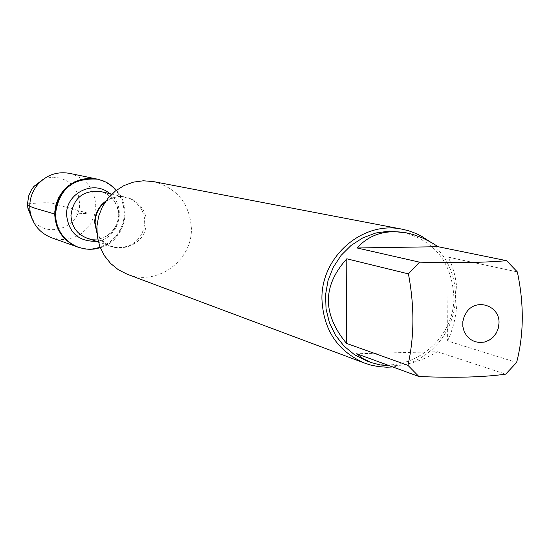 <?xml version="1.0" encoding="UTF-8"?>
<svg xmlns="http://www.w3.org/2000/svg" width="550" height="550" viewBox="0 0 550 550"><rect width="100%" height="100%" fill="white"/><g stroke="black" fill="none" stroke-linecap="round" stroke-linejoin="round"><path stroke-width="0.41" stroke-dasharray="2.75 2.06" d="M116.456 190.197C133.32 208.093 124.018 241.23 100.306 247.741M77.736 247.067L85.669 248.868L93.816 248.744L101.716 246.702L108.955 242.866L115.129 237.442L119.907 230.725L123.035 223.08L124.341 214.926L123.757 206.704L121.302 198.853L117.123 191.812L111.437 185.962L104.548 181.617L96.834 179.025C113.96 183.865 123.138 195.291 124.376 213.283L124.059 218.116L121.509 227.439L116.573 235.737L109.622 242.392L101.166 246.916L91.836 248.951L87.065 248.985L77.736 247.067M127.339 274.299C156.839 286.468 192.466 260.776 191.393 228.408C189.688 203.548 177.011 187.942 153.361 181.583M429.007 241.12C446.339 255.042 455.201 273.481 455.599 296.436L455.166 303.896L453.97 311.272L452.024 318.498L449.357 325.483L445.988 332.152L441.959 338.422L437.312 344.224L432.114 349.491L426.408 354.166L420.269 358.188L413.765 361.515L406.966 364.107L399.953 365.929L392.81 366.96M389.764 365.853C405.625 365.942 421.52 361.233 437.456 351.725L356.689 353.746M437.456 351.725L505.697 374.144M447.604 340.952C453.771 327.532 456.954 313.067 457.146 297.571C457.153 282.102 454.149 268.62 448.126 257.125L447.604 340.952L516.615 362.484M448.126 257.125L517.337 271.92M402.93 232.196C434.837 240.941 451.811 262.453 453.853 296.725C455.008 341.371 406.766 377.266 366.795 360.938M69.637 173.374C85.883 177.966 94.593 188.774 95.782 205.81L94.573 214.871L90.998 223.286L88.392 227.054L81.806 233.344L73.789 237.614L64.948 239.539L60.417 239.566L51.569 237.744M31.941 218.467C44.825 239.869 80.877 228.278 79.592 203.301L78.526 195.924L75.46 189.152L70.634 183.542L67.671 181.314L60.961 178.241L53.646 177.203L49.954 177.485L42.845 179.616M54.711 214.136C71.548 214.026 82.617 213.723 87.911 213.221L53.377 203.528C50.566 202.379 41.938 202.503 27.5 203.885M96.869 232.093C105.593 258.259 147.448 249.611 146.08 222.083C146.919 201.657 121.048 188.657 105.38 201.774M105.896 201.039L112.496 197.814L118.243 196.714L124.066 196.996L130.921 199.231L135.754 202.4L139.728 206.621L142.636 211.654L144.334 217.25L144.719 223.101L143.777 228.903L141.563 234.341L138.188 239.14L133.829 243.031L128.728 245.822L123.138 247.356L117.363 247.548L111.712 246.386C104.961 244.014 100.031 239.546 96.924 232.987M87.258 238.274L92.654 239.387L98.168 239.202L103.503 237.751L108.377 235.097L112.537 231.385L115.754 226.813L117.872 221.629L118.766 216.102L118.394 210.526L116.772 205.191L113.988 200.393L110.192 196.371L105.579 193.346L100.389 191.489L105.442 193.304L109.952 196.261L113.685 200.228L116.435 204.999L118.044 210.327L118.415 215.944L117.507 221.526L115.369 226.786L112.111 231.406L107.938 235.125L103.104 237.751L97.866 239.181L92.496 239.353L87.258 238.274M109.759 193.648C127.738 207.02 118.69 239.236 96.381 241.306M105.401 201.74C111.98 197.134 118.676 195.649 125.496 197.285L111.829 194.129M96.876 232.127C99.853 239.216 104.796 243.966 111.712 246.386L98.402 241.972"/><path stroke-width="0.82" d="M100.306 247.741L94.105 249.074L89.354 249.315L84.617 248.903L78.485 247.335C63.999 241.299 56.313 230.306 55.426 214.356C58.74 189.241 72.806 177.519 97.611 179.183L103.661 181.039L107.924 183.15L113.08 186.835L116.456 190.197M54.711 214.136C55.598 230.065 63.271 241.038 77.736 247.067L71.032 243.815L65.175 239.181L60.431 233.379L57.021 226.662L55.11 219.347L54.78 211.771L56.052 204.277L58.864 197.223L63.085 190.919L68.523 185.673L74.931 181.713L82.005 179.218L89.416 178.31L96.834 179.025C72.064 177.361 58.025 189.062 54.711 214.136C43.979 210.458 27.204 207.13 27.5 203.885L27.844 208.051L31.941 218.467M402.394 229.247L153.361 181.583L143.385 180.778L133.437 182.133L123.956 185.597L115.383 191.022L108.096 198.158L102.431 206.697L98.642 216.232L96.91 226.353L97.309 236.583L99.818 246.476L104.321 255.564L110.612 263.457L118.401 269.796L127.339 274.299L364.808 363.179C337.679 351.388 323.386 330.034 321.936 299.124C320.918 256.609 362.89 220.413 402.394 229.247L408.513 230.732L416.377 233.64L421.987 236.486L429.007 241.12M392.81 366.96L386.698 367.214L378.586 366.637L370.618 365.035L364.808 363.179M499.008 323.104C499.936 305.827 476.575 297.667 466.751 311.926L464.186 316.436L462.853 321.461L462.853 326.645L464.186 331.595L466.757 335.94L470.36 339.371L474.739 341.619L479.572 342.533L484.495 342.045L489.143 340.189L493.185 337.102L496.313 333.018L498.3 328.233L499.008 323.104M438.089 246.716L431.516 242.529L422.496 237.951L413.325 234.575L406.443 232.877C385.908 229.274 369.462 234.307 357.115 247.974L438.089 246.716L506.578 260.686C484.488 262.611 455.469 263.099 419.526 262.157L408.416 273.879C414.549 306.336 414.384 336.82 407.935 365.331L418.887 376.509C454.726 378.022 483.663 377.231 505.697 374.144L516.615 362.484C523.916 334.235 524.157 304.047 517.337 271.92L506.578 260.686M357.115 247.974L419.526 262.157M346.803 258.803C322.389 285.78 322.279 313.974 346.486 343.386L346.803 258.803L408.416 273.879M346.486 343.386L407.935 365.331M418.887 376.509L356.689 353.746L363.303 358.779L371.058 362.512L380.016 364.925L389.764 365.853M371.058 362.512L366.795 360.938L354.64 354.819L344.046 346.129L335.507 335.239L329.409 322.651L326.047 308.928L325.572 294.697L328.013 280.61L333.259 267.307L341.069 255.399L351.086 245.431L362.842 237.854L375.794 233.001L389.366 231.089L406.443 232.877M78.485 247.335L51.569 237.744C39.813 233.069 32.677 224.434 30.161 211.853C28.717 201.554 31.288 192.383 37.881 184.339C46.578 174.907 57.166 171.249 69.637 173.374L97.611 179.183M42.845 179.616L33.928 186.381L31.522 189.667L28.703 195.841L27.5 203.885M105.38 201.774C98.739 207.157 95.322 214.149 95.129 222.743L96.869 232.093M96.924 232.987L94.662 222.489C94.909 213.462 98.649 206.312 105.896 201.039M111.829 194.129L100.389 191.489C83.153 190.025 73.343 198.021 70.964 215.483C71.61 226.648 77.041 234.245 87.258 238.274L98.402 241.972M96.381 241.306C78.712 241.601 68.778 232.836 66.584 215.009C65.588 193.201 93.768 179.341 109.759 193.648M96.876 232.127L95.109 222.702C95.349 214.039 98.78 207.048 105.401 201.74M27.844 208.051L30.161 211.853M33.928 186.381L37.881 184.339"/></g></svg>

